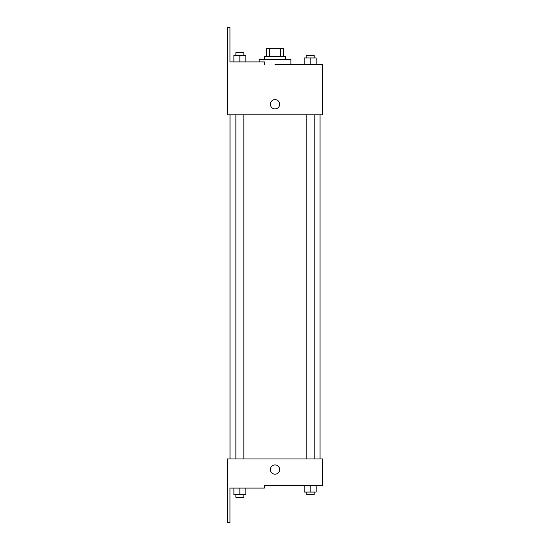 <?xml version="1.0" encoding="UTF-8"?>
<svg xmlns="http://www.w3.org/2000/svg" width="550" height="550" viewBox="0 0 550 550"><rect width="100%" height="100%" fill="white"/><g stroke="black" fill="none" stroke-linecap="round" stroke-linejoin="round"><path stroke-width="0.82" d="M269.452 56.616L269.452 48.675L266.42 48.675L266.42 56.616L266.42 48.675M269.452 48.675L283.621 48.675L283.621 56.616M280.589 56.616L280.589 48.675M264.433 59.263L264.433 56.616L285.608 56.616L285.608 59.263M310.173 64.556L310.173 57.943L304.219 57.943L304.219 64.556L290.902 64.556L290.902 59.263L259.139 59.263L259.139 61.909M275.021 64.556L322.671 64.556L316.133 64.556L316.133 57.943L310.173 57.943M270.387 104.266A4.634 4.634 0 0 1 277.337 100.251A4.634 4.634 0 0 1 277.337 108.274A4.634 4.634 0 0 1 270.387 104.266M264.392 64.556L264.392 61.909L229.976 61.909L229.976 27.5L227.329 27.5L227.377 114.854L322.671 114.854L322.671 64.556M227.377 458.968L322.671 458.968L322.671 485.444L264.392 485.444L264.392 488.091L229.976 488.091L229.976 522.5L227.329 522.5L227.377 458.968M270.387 469.556A4.634 4.634 0 0 1 277.337 465.547A4.634 4.634 0 0 1 277.337 473.571A4.634 4.634 0 0 1 270.387 469.556M304.219 485.444L304.219 492.058L316.133 492.058L316.133 485.444L316.133 492.058M310.173 492.058L310.173 485.444M314.146 492.058L314.146 494.704L306.206 494.704L306.206 492.058M233.915 488.091L233.915 494.704L245.822 494.704L245.822 488.091L245.822 494.704M239.869 494.704L239.869 488.091M243.836 494.704L243.836 497.351L235.895 497.351L235.895 494.704M316.133 64.556L316.133 57.943M314.146 57.943L314.146 55.296L306.206 55.296L306.206 57.943M233.915 61.909L233.915 55.296L245.822 55.296L245.822 61.909L245.822 55.296M239.869 61.909L239.869 55.296M243.836 55.296L243.836 52.649L235.895 52.649L235.895 55.296M320.024 458.968L320.024 114.854M230.024 458.968L230.024 114.854M306.206 114.854L306.206 458.968M314.146 114.854L314.146 458.968M243.836 458.968L243.836 114.854M235.895 458.968L235.895 114.854"/></g></svg>
